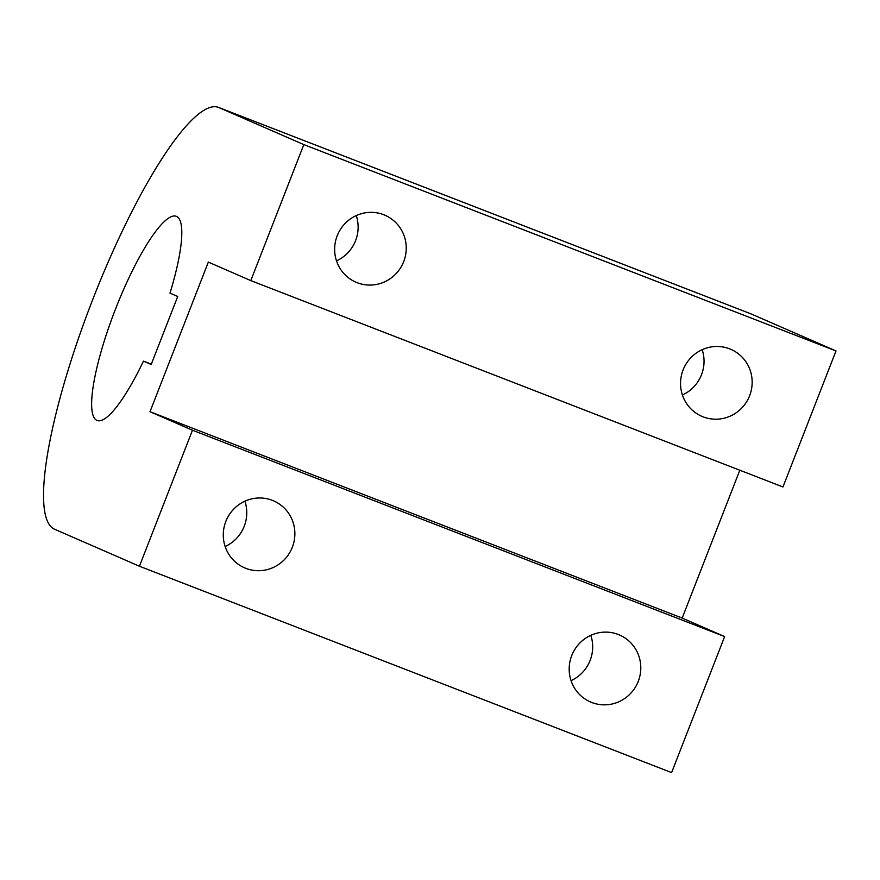 <?xml version="1.0" encoding="UTF-8"?>
<svg xmlns="http://www.w3.org/2000/svg" width="880" height="880" viewBox="0 0 880 880"><rect width="100%" height="100%" fill="white"/><g stroke="black" fill="none" stroke-linecap="round" stroke-linejoin="round"><path stroke-width="1.32" d="M218.911 107.569A226.292 47.817 -68.8 0 0 218.526 107.404A226.292 47.817 -68.8 0 0 92.488 300.179A226.292 47.817 -68.8 0 0 54.527 529.21L139.436 566.236L192.467 430.221L150.007 411.708L208.34 262.097L250.8 280.61L303.82 144.595L218.911 107.569L751.091 313.918A226.292 47.817 -68.8 0 0 750.706 313.764L218.526 107.404M169.994 293.117A109.494 23.144 -68.8 0 0 176.308 216.304A109.494 23.144 -68.8 0 0 115.148 310.024A109.494 23.144 -68.8 0 0 97.13 420.475A109.494 23.144 -68.8 0 0 143.473 361.119L151.195 364.485L177.716 296.483L169.994 293.117M250.8 280.61L782.969 486.959L836 350.944L751.091 313.918M139.436 566.236L671.605 772.596L724.636 636.581L682.187 618.068L739.816 470.228M571.725 655.578A36.498 35.673 113.6 0 0 590.403 701.932A36.498 35.673 113.6 0 0 637.692 682.737A36.498 35.673 113.6 0 0 619.575 635.019A36.498 35.673 113.6 0 0 571.725 655.578M225.819 521.444A36.498 35.673 113.6 0 0 244.486 567.798A36.498 35.673 113.6 0 0 291.775 548.603A36.498 35.673 113.6 0 0 273.669 500.885A36.498 35.673 113.6 0 0 225.819 521.444M192.467 430.221L724.636 636.581M150.007 411.708L682.187 618.068M683.089 369.941A36.498 35.673 113.6 0 0 701.767 416.295A36.498 35.673 113.6 0 0 749.056 397.1A36.498 35.673 113.6 0 0 730.939 349.382A36.498 35.673 113.6 0 0 683.089 369.941M337.183 235.807A36.498 35.673 113.6 0 0 355.85 282.161A36.498 35.673 113.6 0 0 403.139 262.966A36.498 35.673 113.6 0 0 385.033 215.259A36.498 35.673 113.6 0 0 337.183 235.807M303.82 144.595L836 350.944M151.327 364.166L143.473 361.119M336.501 260.876A36.498 35.673 113.6 0 0 356.268 215.556M682.418 395.01A36.498 35.673 113.6 0 0 702.174 349.69M225.137 546.513A36.498 35.673 113.6 0 0 244.904 501.193M571.054 680.647A36.498 35.673 113.6 0 0 590.81 635.327"/></g></svg>
